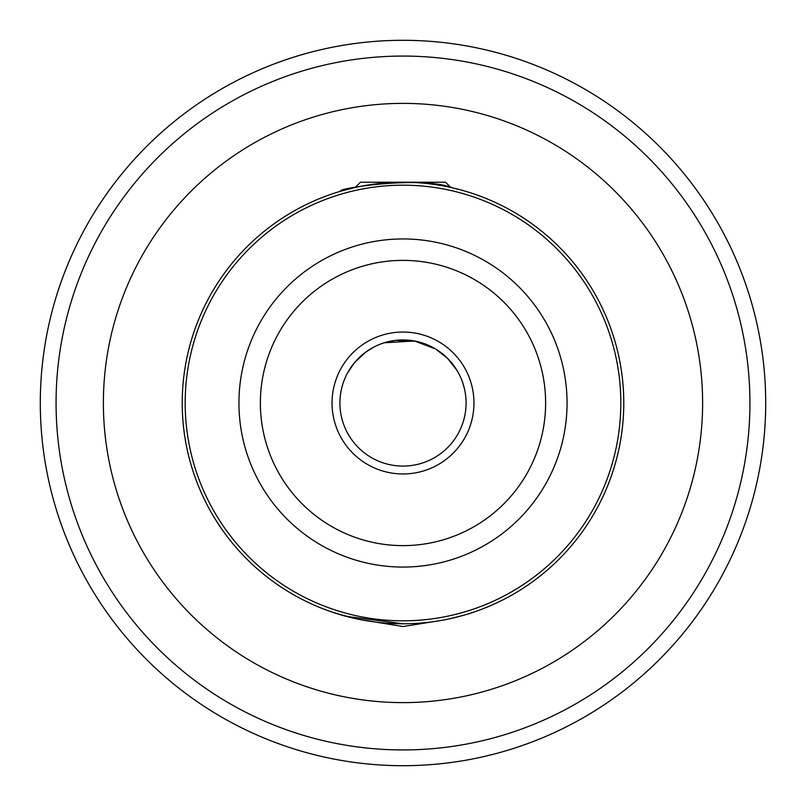 <?xml version="1.0" encoding="UTF-8"?>
<svg xmlns="http://www.w3.org/2000/svg" width="806" height="806" viewBox="0 0 806 806"><rect width="100%" height="100%" fill="white"/><g stroke="black" fill="none" stroke-linecap="round" stroke-linejoin="round"><path stroke-width="1.21" d="M478.2 610.575L475.57 611.502M474.099 612.016L464.871 614.928M463.249 615.391L448.499 619.038M338.127 614.031L359.365 619.421L403 626.544L443.834 620.005M415.876 341.25L395.665 340.354L384.26 342.772L414.526 340.988L435.562 348.978L447.511 358.307L457.032 370.448M473.958 403A70.958 70.958 0 0 0 403 332.042A70.958 70.958 0 0 0 332.042 403A70.958 70.958 0 0 0 403 473.958A70.958 70.958 0 0 0 473.958 403M466.08 403A63.08 63.08 0 0 0 403 339.92A63.08 63.08 0 0 0 339.92 403A63.08 63.08 0 0 0 403 466.08A63.08 63.08 0 0 0 466.08 403L466.009 406.053M623.773 403A220.773 220.773 0 0 1 403 623.773A220.773 220.773 0 0 1 182.227 403A220.773 220.773 0 0 1 403 182.227A220.773 220.773 0 0 1 623.773 403A220.773 220.773 0 0 0 403 182.227A220.773 220.773 0 0 0 182.227 403M40.3 403A362.7 362.7 0 0 0 403 765.7A362.7 362.7 0 0 0 765.7 403A362.7 362.7 0 0 0 403 40.3A362.7 362.7 0 0 0 40.3 403A362.7 362.7 0 0 1 403 40.3A362.7 362.7 0 0 1 765.7 403M450.816 187.466L445.577 182.227L360.423 182.227L355.184 187.466L340.938 191.133C333.795 188.957 420.863 175.104 452.922 187.949L461.405 190.095M347.426 373.168L354.237 362.982L365.41 352.353L374.034 346.963M451.642 362.841L455.047 367.355M458.594 373.188L455.178 367.556M344.132 380.341L345.522 377.017M340.102 398.184L340.424 395.071M341.15 390.638L340.646 393.489M464.498 388.986L462.956 383.394M466.049 401.187L466.08 402.516M330.49 611.532L346.248 616.358L403 623.773M567.061 403A164.061 164.061 0 0 1 403 567.061A164.061 164.061 0 0 1 238.939 403A164.061 164.061 0 0 1 403 238.939A164.061 164.061 0 0 1 567.061 403M260.378 403A142.622 142.622 0 0 0 403 545.622A142.622 142.622 0 0 0 545.622 403A142.622 142.622 0 0 0 403 260.378A142.622 142.622 0 0 0 260.378 403M185.179 403A217.822 217.822 0 0 0 403 620.822A217.822 217.822 0 0 0 620.822 403A217.822 217.822 0 0 0 403 185.179A217.822 217.822 0 0 0 185.179 403M56.067 403A346.933 346.933 0 0 0 403 749.933A346.933 346.933 0 0 0 749.933 403A346.933 346.933 0 0 0 403 56.067A346.933 346.933 0 0 0 56.067 403M103.38 403A299.62 299.62 0 0 1 403 103.38A299.62 299.62 0 0 1 702.62 403A299.62 299.62 0 0 1 403 702.62A299.62 299.62 0 0 1 103.38 403"/></g></svg>
